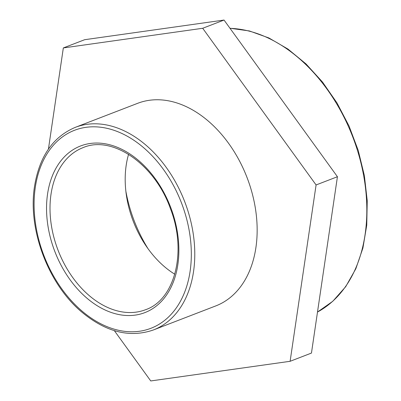 <?xml version="1.0" encoding="UTF-8"?>
<svg xmlns="http://www.w3.org/2000/svg" width="401" height="401" viewBox="0 0 401 401"><rect width="100%" height="100%" fill="white"/><g stroke="black" fill="none" stroke-linecap="round" stroke-linejoin="round"><path stroke-width="0.6" d="M48.431 149.102L63.333 47.935L202.695 28.276L316.088 184.956L290.113 361.296L150.751 380.95L114.345 330.65M290.113 361.296L311.457 353.065L337.431 176.731L224.039 20.05L84.671 39.704L63.333 47.935M224.039 20.05L202.695 28.276M337.431 176.731L316.088 184.956M174.786 274.214A86.857 60.28 68.9 0 1 126.145 165.613A86.857 60.28 68.9 0 1 128.571 154.32M75.298 127.353L137.673 103.308A108.571 75.353 68.9 0 1 247.031 177.513A108.571 75.353 68.9 0 1 215.773 305.918L153.398 329.963A108.571 75.353 -111.1 0 0 184.655 201.558A108.571 75.353 -111.1 0 0 75.298 127.353C52.927 136.851 39.323 156.626 34.481 186.686C27.699 229.357 48.155 283.808 81.478 311.823C105.739 332.073 129.713 338.123 153.398 329.963M148.059 248.75A116.506 80.862 68.9 0 1 125.849 191.132M50.962 194.59A86.857 60.28 68.9 0 1 83.107 147.613C112.09 134.916 154.771 163.999 170.43 208.66C187.307 251.708 174.861 299.833 145.588 309.702A86.857 60.28 68.9 0 1 77.057 283.151A86.857 60.28 68.9 0 1 50.962 194.59M47.524 194.264A89.308 61.985 -111.1 0 0 135.448 315.076A89.308 61.985 -111.1 0 0 155.122 178.535A89.308 61.985 -111.1 0 0 47.524 194.264M35.258 187.673A106.12 73.649 68.9 0 1 163.107 168.981A106.12 73.649 68.9 0 1 139.728 331.221A106.12 73.649 68.9 0 1 35.258 187.673M230.039 28.341A151.458 105.117 68.9 0 1 357.612 150.941A151.458 105.117 68.9 0 1 317.497 312.043L332.795 301.266L345.702 286.675L355.837 268.75L362.92 248.039L366.755 225.156L367.236 200.771L364.369 175.613L358.233 150.425L349.015 125.959L336.99 102.937L322.509 82.045L306.008 63.909L287.963 49.067L268.906 37.965L249.382 30.947L229.963 28.24"/></g></svg>
